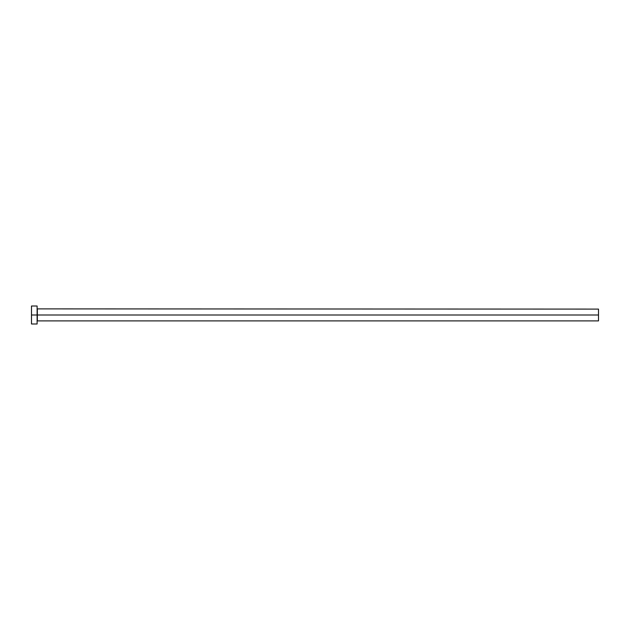 <?xml version="1.0" encoding="UTF-8"?>
<svg xmlns="http://www.w3.org/2000/svg" width="630" height="630" viewBox="0 0 630 630"><rect width="100%" height="100%" fill="white"/><g stroke="black" fill="none" stroke-linecap="round" stroke-linejoin="round"><path stroke-width="0.94" d="M31.5 323.985L31.5 306.015L31.5 315L598.5 315L598.5 320.898L598.5 315L37.335 315L37.335 309.102L37.335 315L31.5 315L31.5 323.985L37.115 323.985L37.115 306.015L37.115 323.985M37.115 321.119L37.335 315L37.335 320.898L598.5 320.898M598.5 315L598.5 309.102L598.5 315M598.5 309.102L37.115 308.881M31.5 306.015L37.115 306.015"/></g></svg>
